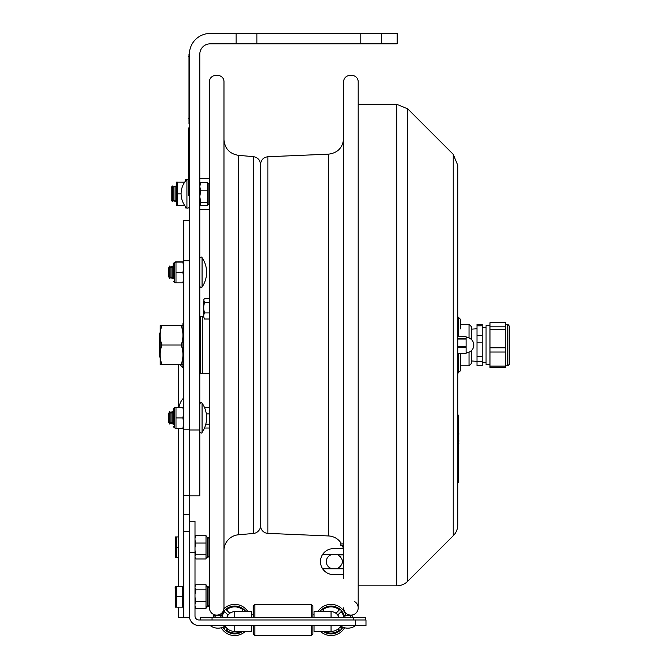 <?xml version="1.0" encoding="UTF-8"?>
<svg xmlns="http://www.w3.org/2000/svg" width="669" height="669" viewBox="0 0 669 669"><rect width="100%" height="100%" fill="white"/><g stroke="black" fill="none" stroke-linecap="round" stroke-linejoin="round"><path stroke-width="1" d="M256.921 43.836L236.149 43.836L236.149 33.45L256.921 33.45L256.921 43.836L360.792 43.836L360.792 33.45L381.564 33.45L381.564 43.836L360.792 43.836M256.921 33.45L360.792 33.45M381.564 43.836L397.152 43.836L397.152 33.45L381.564 33.45M236.149 33.45L210.183 33.45A20.772 20.772 0 0 0 189.411 54.222L189.411 429.975L199.797 429.975L199.797 54.222A10.386 10.386 0 0 1 210.183 43.836L236.149 43.836M189.411 429.975L189.411 495.88L199.797 495.88L199.797 429.975M186.919 179.426L186.919 208.226A20.731 20.731 0 0 1 186.919 179.426L188.574 179.426M199.797 196.636L200.725 202.389L199.797 204.212M199.797 183.758L200.725 182.269L207.607 182.269L207.607 205.383L200.725 205.383L199.797 203.894M209.447 183.9L209.104 203.794L207.607 204.94M207.607 202.389L200.725 202.389M208.853 203.794L208.853 183.858L207.607 182.712M207.607 190.832L200.725 190.832L199.797 196.586M199.797 186.576L200.725 190.832M200.725 182.269L199.797 186.534M189.411 220.268L183.799 220.268L183.799 617.52L178.606 617.52L178.606 607.143M183.799 429.824L189.411 429.824L189.411 220.569L183.799 220.569M189.411 260.734L183.799 260.734M183.799 617.52L189.411 617.52L189.411 495.88M189.411 514.327L183.799 514.327M183.615 407.505L183.799 397.52M180.229 364.563A18.59 13.171 0 0 0 183.615 368.167L183.615 367.34M314.054 625.557L314.054 631.419L331.046 631.419L331.046 625.557M234.735 625.557L234.735 631.419A11.448 11.448 0 0 1 225.043 626.059M194.997 552.435L194.997 615.998A3.964 3.964 0 0 0 198.961 619.971L365.985 619.971L365.985 625.557L198.961 625.557A9.558 9.558 0 0 1 189.411 615.998L189.411 552.435L194.997 552.435L194.997 521.268L189.411 521.268M251.728 625.557L251.728 631.419L234.735 631.419M340.738 626.059A11.448 11.448 0 0 1 331.046 631.419M312.891 625.557L312.891 633.886L311.227 635.55L254.847 635.55L253.183 633.886L253.183 625.557M253.183 617.487L253.183 606.047L254.847 604.391L254.847 617.487M254.847 635.55L254.847 625.557M311.227 635.55L311.227 625.557M311.227 617.487L311.227 604.391L254.847 604.391L253.183 606.047M312.891 617.487L312.891 606.047L311.227 604.391M335.989 613.264L339.375 609.877A13.087 13.087 0 0 0 322.717 609.877L324.507 611.667L322.717 609.877A13.087 13.087 0 0 1 339.375 609.877L335.989 613.264A8.329 8.329 0 0 0 330.352 611.667A8.329 8.329 0 0 1 335.989 613.264M341.14 611.642L337.753 615.028L341.14 611.642A13.087 13.087 0 0 1 343.389 615.631A13.087 13.087 0 0 0 341.14 611.642M341.14 628.3L339.969 627.137L341.14 628.3A13.087 13.087 0 0 0 342.16 626.878A13.087 13.087 0 0 1 341.14 628.3M338.999 617.487A8.329 8.329 0 0 0 337.753 615.028M338.213 628.893L339.375 630.064L338.213 628.893M324.699 631.419A13.087 13.087 0 0 0 339.375 630.064A13.087 13.087 0 0 1 324.699 631.419M344.209 615.447A13.915 13.915 0 0 0 319.874 611.667M323.127 631.419A13.915 13.915 0 0 0 342.929 627.213M345.957 615.447A15.579 15.579 0 0 0 317.859 611.667M320.476 631.419A15.579 15.579 0 0 0 344.543 627.756M241.275 611.667L243.064 609.877A13.087 13.087 0 0 0 226.406 609.877L229.793 613.264L226.406 609.877A13.087 13.087 0 0 1 243.064 609.877L241.275 611.667M235.429 611.667A8.329 8.329 0 0 0 229.793 613.264A8.329 8.329 0 0 1 235.429 611.667M228.029 615.028L224.642 611.642L228.029 615.028A8.329 8.329 0 0 0 226.783 617.487M227.569 628.893L226.406 630.064L227.569 628.893M226.406 630.064A13.087 13.087 0 0 0 241.083 631.419A13.087 13.087 0 0 1 226.406 630.064M245.908 611.667A13.915 13.915 0 0 0 221.573 615.447M222.852 627.213A13.915 13.915 0 0 0 242.655 631.419M225.813 627.137L224.642 628.3L225.813 627.137M224.642 611.642A13.087 13.087 0 0 0 222.392 615.631A13.087 13.087 0 0 1 224.642 611.642M223.622 626.878A13.087 13.087 0 0 0 224.642 628.3A13.087 13.087 0 0 1 223.622 626.878M220.268 614.201A15.579 15.579 0 0 0 219.825 615.447M221.238 627.756A15.579 15.579 0 0 0 245.306 631.419M247.923 611.667A15.579 15.579 0 0 0 223.931 608.74M314.054 614.778L314.054 611.667L314.054 614.778L312.891 614.778M338.966 617.487A8.304 8.304 0 0 0 331.046 611.667L314.054 611.667L314.054 617.487M226.816 617.487A8.304 8.304 0 0 1 234.735 611.667L251.728 611.667L251.728 617.487M365.366 617.487L365.366 619.971L365.366 617.487L200.416 617.487L200.416 619.971M183.799 345.254L182.93 345.296L182.93 366.52L182.93 342.704L183.799 342.662M181.182 364.563L161.94 364.563C159.598 364.546 159.598 364.538 161.94 364.521L181.182 364.521C183.532 364.538 183.532 364.546 181.182 364.563C183.532 364.546 183.532 364.538 181.182 364.521C183.532 358.024 183.532 351.518 181.182 345.02C183.532 338.531 183.532 332.05 181.182 325.56L182.93 325.586L182.93 323.604L182.93 342.704M183.799 343.122L182.93 343.08M181.182 325.56L160.2 325.577L160.2 364.538M181.182 345.02L161.94 345.02C159.598 338.531 159.598 332.05 161.94 325.56M161.94 364.563C159.598 364.546 159.598 364.538 161.94 364.521C159.598 358.024 159.598 351.518 161.94 345.02M202.071 287.018A1.246 1.246 0 0 1 199.797 286.315C200.809 287.829 201.561 288.063 202.071 287.018A25.966 25.966 0 0 0 202.071 257.682L202.071 287.018M168.638 268.01L168.638 276.69L169.784 278.689L169.784 266.011L168.638 268.01M169.784 266.011L170.938 268.01L170.938 276.69L169.784 278.689M170.938 268.01L172.092 266.011L172.092 278.689L170.938 276.69M173.246 276.69L172.092 278.689L173.246 276.69M202.071 403.106L202.071 432.433C201.578 433.479 200.817 433.244 199.797 431.731C200.817 433.244 201.578 433.479 202.071 432.433A25.966 25.966 0 0 0 202.071 403.106C201.578 402.061 200.817 402.295 199.797 403.808C200.792 402.295 201.553 402.061 202.071 403.106M168.638 413.434L168.638 422.106L169.784 424.104L169.784 411.435L168.638 413.434M169.784 411.435L170.938 413.434L170.938 422.106L169.784 424.104M170.938 413.434L172.092 411.435L172.092 424.104L170.938 422.106M173.246 422.106L172.092 424.104M173.246 265.785L173.246 263.494L174.743 262.248L174.743 282.452L174.492 262.248M183.799 282.87L175.989 282.878L175.989 261.847L182.946 262.081M175.989 261.83L182.871 261.822M173.246 411.201L173.246 408.918L174.743 407.672L174.743 427.867L174.492 407.672M183.799 428.285L175.989 428.294L175.989 407.262L178.924 407.262L175.989 407.245M173.246 278.923L173.246 263.753L173.246 278.923M173.246 263.753L175.671 262.097M183.799 267.282L182.871 262.106L183.799 262.097L175.989 262.081M175.989 272.5L182.871 272.5L183.799 267.332M175.989 262.106L182.871 262.106M183.799 277.668L182.871 272.5M182.871 282.878L183.799 277.71M173.246 411.46L173.246 424.338M173.246 409.177L175.671 407.513M182.871 407.496L175.989 407.521L183.799 407.513L182.871 407.496L183.799 412.698M175.989 417.924L182.871 417.924L183.799 412.748M183.799 423.084L182.871 417.924M182.871 428.294L183.799 423.134M171.231 187.278L171.231 200.365L172.527 201.62L172.527 186.032L171.231 187.278M172.527 186.032L173.831 187.278L173.831 200.365L172.527 201.62M173.831 187.278L175.127 186.032L175.127 201.62L173.831 200.365M186.659 179.702L185.505 179.702L185.505 181.048M185.505 206.604L185.505 207.95L186.659 207.95M184.677 205.467L176.407 205.525L176.407 182.127L184.669 182.194M177.252 205.534L177.252 182.144L176.407 182.127M181.098 193.851L177.252 193.851M184.661 182.144L177.252 182.144M183.799 587.407L182.762 587.407M182.762 596.756L182.762 586.37L176.29 586.37L176.29 607.143L182.762 607.143L182.762 596.756L176.29 596.756M176.29 607.143L175.362 607.143L175.362 586.37L176.29 586.37M178.606 586.37L178.606 428.294L178.606 536.939L176.29 536.939L176.29 557.712L178.606 557.712L178.606 586.195L176.231 586.37M175.362 586.37L176.29 586.195M178.606 547.326L176.29 547.326M176.29 557.712L175.362 557.712L175.362 536.939L176.29 536.939M194.997 605.88L195.858 608.414L206.01 608.414L206.01 584.739L195.858 584.739L194.997 586.195M194.997 597.233L195.858 601.69L206.01 601.69M195.858 601.69L194.997 604.224M195.858 608.414L194.997 606.967M195.858 584.739L194.997 586.663M194.997 587.926L195.858 589.849L206.01 589.849M195.858 589.849L194.997 594.315M209.33 600.336L209.33 587.85L208.084 586.604L208.084 606.549L209.33 605.303L209.33 600.336M194.997 557.377L195.858 558.958L206.01 558.958L206.01 535.526L195.858 535.526L194.997 538.361M206.052 536.362L207.256 537.266L207.256 557.21L206.01 558.439M194.997 550.353L195.858 554.768L206.01 554.768M195.858 554.768L194.997 556.34M194.997 536.856L195.858 535.526M194.997 540.218L195.858 543.052L206.01 543.052M195.858 543.052L194.997 547.459M209.33 552.77L209.33 538.512L208.084 537.266L208.084 557.21L209.33 555.964L209.33 552.77M209.447 298.399L204.463 298.399L203.744 299.854L204.463 298.566M204.497 407.505L209.447 407.505M204.497 428.035L209.447 428.035M205.818 424.138L209.447 424.138M206.311 413.868L209.447 413.868M204.463 319.013L203.744 316.905L204.463 319.013L209.447 319.013M204.463 312.916L203.744 315.024L203.744 309.354L204.463 312.916L209.447 312.916M203.744 315.024L203.744 316.905M203.744 299.854L204.463 302.605L209.447 302.605M204.463 302.605L203.744 306.168L203.744 301.159M203.744 306.168L203.744 309.354M203.309 304.495L203.744 303.743L203.309 304.495L203.744 313.669L203.309 312.916M453.231 154.347L457.788 165.368L457.788 524.755A15.579 15.579 0 0 1 453.231 535.777L453.231 154.347L407.73 108.855L407.73 581.269A15.579 15.579 0 0 1 396.717 585.835L396.717 104.289L358.191 104.289M457.788 524.755L457.788 482.692L458.625 482.692L458.625 415.173L457.788 415.173L457.788 372.959L460.364 370.885L460.364 353.458L460.364 368.87M466.101 353.19L457.788 353.19L466.101 353.458L466.101 336.666L457.788 336.683L466.101 336.666M466.101 339.016L457.788 339.016L457.788 346.575L466.101 346.575M460.364 328.931L460.364 319.238L458.29 317.165L458.29 336.666M471.52 339.609L471.52 326.781L469.028 324.289L469.028 337.954M469.028 352.17L469.028 365.834L460.364 365.834M469.028 365.834L471.52 363.342L471.52 350.514M189.411 127.971L188.574 127.971L188.574 195.49L189.411 195.49M458.625 424.832L458.625 427.742M458.834 434.056L458.834 433.612M458.625 419.848L458.625 422.758M458.625 431.689L458.834 434.106M458.625 433.788L458.834 434.256M458.625 459.319L458.625 462.614M458.834 450.998L458.625 451.5M458.625 446.75L458.625 451.424M458.625 469.705L458.625 474.798M458.625 443.948L458.625 441.858M458.625 440.202L458.834 441.858M458.625 440.127L458.834 440.637M458.625 444.024L458.834 443.514M223.99 345.062L223.99 607.853A7.267 7.267 0 0 1 216.714 615.12A7.267 7.267 0 0 1 209.447 607.853L209.447 82.27C208.996 72.888 224.441 72.888 223.99 82.27L223.99 345.062M223.99 550.52A15.788 15.788 0 0 1 238.398 534.79L238.398 155.333C229.551 153.803 224.742 148.56 223.99 139.604M260.55 345.062L260.55 525.617A7.894 7.894 0 0 1 253.342 533.477L238.398 534.79M489.976 325.678L486.062 325.678L486.062 364.446L489.976 364.446M477.005 342.202L482.198 342.202L482.198 356.268L477.005 356.268L477.005 325.811L482.198 325.811L482.198 342.202M482.198 335.52L477.005 335.52M482.198 365.809L477.005 365.809L477.005 361.452L482.198 361.452L482.198 365.809M477.005 325.811L477.005 324.306L482.198 324.306L482.198 325.811M482.198 356.268L482.198 361.452M477.005 356.268L477.005 361.452M509.51 326.388L507.846 324.289L507.846 365.834L509.51 364.17L509.51 326.388M489.976 326.807L489.976 322.726L505.639 322.726L505.639 326.807L489.976 326.807L489.976 329.7L505.639 329.7L505.639 366.094L489.976 366.094L489.976 352.028L505.639 352.028M505.639 326.807L505.639 329.7M505.639 347.847L489.976 347.847L489.976 352.028M505.639 366.094L505.639 367.39L489.976 367.39L489.976 366.094M489.976 347.847L489.976 329.7M160.2 332.618L159.49 333.321L159.49 356.794L160.2 357.505M327.534 573.166A12.979 12.979 0 0 1 322.617 568.775C325.276 572.555 328.88 574.487 333.438 574.587L343.649 574.587L333.438 574.587M333.438 554.442L322.617 554.442C325.276 550.671 328.88 548.731 333.438 548.639L343.649 548.639L343.649 554.442L333.438 554.442A7.167 7.167 0 0 0 326.271 561.609A7.167 7.167 0 0 0 333.438 568.775L322.617 568.775A12.979 12.979 0 0 1 327.534 550.052M343.649 568.775L333.438 568.775M340.488 556.583L340.053 556.165M343.649 554.86L337.937 554.86C343.916 559.359 343.916 563.858 337.937 568.366L338.154 568.274M340.069 567.044L340.496 566.626M343.649 568.366L337.937 568.366M188.993 120.905L188.993 54.013M188.574 56.305L189.411 56.305L189.411 51.112L188.993 123.815M203.744 316.395L202.289 316.395L202.289 373.728L209.447 373.728M199.797 372.792L200.625 373.628L200.625 316.496L199.797 317.323M200.625 373.628L202.289 373.628M343.649 543.947L340.847 543.947L343.649 543.83M343.649 545.478L340.847 545.478L340.847 543.947M340.847 542.3L340.847 543.83M343.649 578.351L343.649 82.27C343.197 72.888 358.643 72.888 358.191 82.27L358.191 607.853M343.649 607.853A7.267 7.267 0 0 0 354.478 614.192A7.267 7.267 0 0 0 354.704 601.64M343.339 548.639A15.788 15.788 0 0 0 342.352 545.478M340.847 542.76A15.788 15.788 0 0 0 328.529 535.953L328.529 154.163C337.761 152.925 342.804 147.673 343.649 138.391M267.909 156.738L267.909 533.377A7.685 7.685 0 0 1 260.55 525.7L260.55 164.423C260.96 159.908 263.419 157.34 267.909 156.738L328.529 154.163M183.799 531.387L189.411 531.387M183.799 368.494A0.677 0.477 180 0 0 183.615 368.167L183.615 397.98A18.59 18.59 0 0 0 178.882 407.496M183.615 428.294L183.615 587.407M183.615 606.097L183.615 617.52M355.599 619.971L355.599 625.557A12.903 12.903 0 0 1 340.019 625.557M331.046 617.487L331.046 611.667M212.048 619.971L212.048 617.487M353.734 619.971L353.734 617.487M234.735 617.487L234.735 611.667M183.758 342.662L183.758 322.767L182.93 323.604M183.799 367.348L183.758 345.254M174.743 262.248L175.671 261.838M174.743 407.672L175.671 407.254M175.362 597.609L175.362 601.347M175.362 548.162L175.362 551.925M206.395 606.892L207.256 606.549L207.256 586.604L206.01 585.358M457.788 347.387L466.101 347.387M466.101 338.447L457.788 338.447M458.29 353.458L458.29 372.959M189.411 190.297L188.574 190.297M188.574 133.164L189.411 133.164M457.788 420.366L458.625 420.366M458.625 477.499L457.788 477.499M238.398 155.333L253.342 156.638L253.342 533.477M188.574 118.622L189.411 118.622M189.411 207.733L186.919 208.226M189.411 495.67L183.799 495.67M178.606 364.563L178.606 407.245M253.183 614.778L251.728 614.778M220.795 616.467L221.815 615.447L214.13 615.447C212.976 615.756 212.976 616.433 214.13 617.487C212.976 616.433 212.976 615.756 214.13 615.447L215.15 616.467M350.64 616.467L351.651 615.447C352.989 616.45 352.989 617.127 351.651 617.487C352.989 617.127 352.989 616.45 351.651 615.447L343.966 615.447C343.046 616.024 343.046 616.701 343.966 617.487M344.987 616.467L343.966 615.447L351.651 615.447M221.815 617.487C223.153 617.144 223.153 616.458 221.815 615.447L214.13 615.447M210.183 625.557A12.903 12.903 0 0 0 225.762 625.557M183.758 367.348L182.93 366.52M202.071 257.682C201.394 256.662 200.633 256.896 199.797 258.385C200.817 256.871 201.578 256.637 202.071 257.682M173.246 268.01L172.092 266.011M173.246 413.434L172.092 411.435M174.492 282.452L173.246 281.206M175.671 282.87L174.743 282.452M174.492 427.867L173.246 426.621M175.671 428.285L174.743 427.867M176.407 187.261L175.127 186.032M176.407 200.391L175.127 201.62M199.797 209.405L209.447 209.405M199.797 178.247L209.447 178.247M182.762 606.097L183.799 606.097M175.362 594.883L175.153 587.198M175.362 537.567L175.362 545.461M209.33 605.303L206.01 607.795M206.395 586.261L208.084 586.604L209.33 587.85M194.997 557.628L195.348 558.23M207.256 557.21L208.084 557.21M207.256 537.266L208.084 537.266M358.191 585.835L396.717 585.835M407.73 108.855L396.717 104.289M453.231 535.777L407.73 581.269M457.788 353.458L466.101 353.458M466.101 352.747A7.685 7.685 0 0 0 473.786 345.062A7.685 7.685 0 0 0 466.101 337.377M457.788 317.165L458.29 317.165M469.028 324.289L460.364 324.289M253.342 156.638C257.774 157.407 260.174 160.025 260.55 164.507M471.52 360.976L477.005 361.352M471.52 329.148L477.005 328.763M482.198 362.631L486.062 362.631M482.198 327.484L486.062 327.484M505.639 365.834L507.846 365.834M505.639 324.289L507.846 324.289M199.17 332.075L199.797 331.456M199.17 358.04L199.797 358.668M202.289 316.496L200.625 316.496M267.909 533.377L328.529 535.953"/></g></svg>
